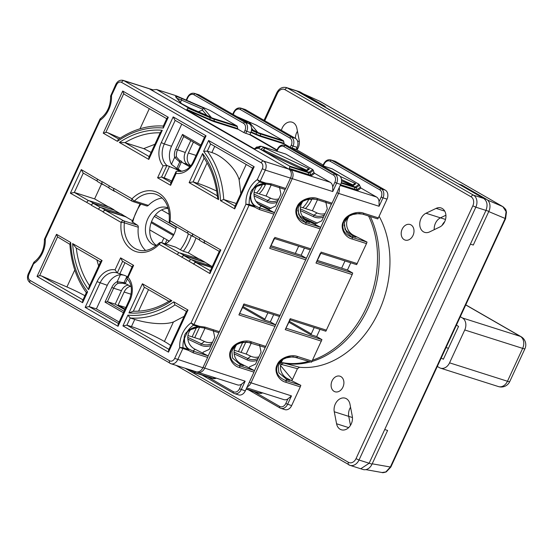 <?xml version="1.0" encoding="UTF-8"?>
<svg xmlns="http://www.w3.org/2000/svg" width="553" height="553" viewBox="0 0 553 553"><rect width="100%" height="100%" fill="white"/><g stroke="black" fill="none" stroke-linecap="round" stroke-linejoin="round"><path stroke-width="0.83" d="M127.467 276.735A7.472 0.795 24.8 0 0 125.448 275.76L117.277 272.912L122.614 261.355M180.319 171.637A7.472 0.795 24.8 0 0 179.027 170.836A7.472 0.795 24.8 0 0 174.907 168.727L166.916 165.478L161.566 177.057L157.591 177.81L163.128 165.824L166.916 165.478A17.737 13.472 -72.4 0 1 164.296 143.946L171.534 146.248A17.737 13.472 -72.4 0 0 171.43 164.324L174.637 157.384A1.403 0.539 -11.7 0 1 176.573 157.128L179.697 160.557L181.149 161.02A1.403 1.065 107.6 0 1 181.177 162.506L179.732 162.05L174.637 157.384A10.735 8.15 107.6 0 1 175.681 149.172L182.497 134.42L183.589 136.446L200.386 146.116M156.499 245.435A19.839 15.062 107.6 0 1 152.116 220.26A19.839 15.062 107.6 0 1 168.271 208.405M168.153 208.011A19.839 15.062 -72.4 0 0 166.965 207.562A19.839 15.062 -72.4 0 0 147.775 218.877A19.839 15.062 -72.4 0 0 154.944 245.373A19.839 15.062 -72.4 0 0 156.174 245.691M165.527 243.914A19.839 15.062 -72.4 0 0 174.14 234.057A19.839 15.062 -72.4 0 0 176.296 226.647M257.428 185.628A12.837 12.747 -127.3 0 0 261.41 206.027L274.371 212.615L259.122 207.769L254.705 205.564C251.691 203.138 250.378 199.557 250.779 194.815L253.599 188.711L255.631 186.783L264.714 183.907A1.403 0.774 -89.1 0 0 264.783 183.914A1.403 0.774 -89.1 0 0 265.212 183.693C260.885 183.396 256.931 185.013 253.35 188.545C251.29 190.225 250.315 192.34 250.419 194.891C250.06 199.868 251.525 203.642 254.802 206.214L249.209 204.437L245.919 204.216L254.636 207.071A1.403 1.071 -52.4 0 0 254.705 205.564A1.403 0.857 130.4 0 1 254.802 206.214A1.403 1.065 107.6 0 1 254.636 207.071L259.468 209.573L273.846 214.142L208.17 355.89L195.209 349.296A12.837 12.747 52.7 0 1 191.227 328.897M101.552 183.866L94.611 198.893L74.344 192.451L70.369 193.204L81.277 169.605L102.111 181.868A2.336 1.5 119.9 0 0 102.395 184.356A2.336 1.5 119.9 0 0 102.588 184.439L103.522 184.737M102.685 184.225A2.336 1.5 -60.1 0 1 102.492 184.142A2.336 1.5 -60.1 0 1 102.208 181.661L102.111 181.868M102.208 181.661L113.897 188.656A2.336 1.5 119.9 0 0 114.181 191.138A2.336 1.5 119.9 0 0 114.374 191.227L115.307 191.525M114.471 191.013A2.336 1.5 -60.1 0 1 114.277 190.93A2.336 1.5 -60.1 0 1 113.994 188.449L113.897 188.656M113.994 188.449L132.015 198.824A2.336 0.85 -135.3 0 0 134.469 200.967A29.178 22.155 -72.4 0 1 155.898 194.241C165.478 197.995 169.93 206.905 169.239 220.972A2.336 0.394 6.1 0 1 170.11 220.758L188.027 231.348A2.336 1.5 119.9 0 0 188.31 233.829A2.336 1.5 119.9 0 0 188.504 233.912M219.43 251.069L210.016 271.447L209.946 273.576L220.847 249.977L188.027 231.348M209.946 273.576L189.105 261.306A2.336 1.5 -60.1 0 1 191.525 259.661L212.338 266.422M103.093 212.048L103.19 211.834A2.336 1.5 -60.1 0 1 105.609 210.188L100.957 207.506L121.225 213.949L125.78 216.838L105.512 210.396A2.336 1.5 119.9 0 0 103.093 212.048L121.107 222.417A2.336 0.394 -173.9 0 1 124.37 222.818A29.178 22.155 107.6 0 0 138.215 249.859C142.363 251.435 150.409 251.394 158.994 243.175A2.336 0.85 44.7 0 0 159.209 244.357L177.319 254.525A2.336 1.5 -60.1 0 1 179.739 252.873L184.391 255.555A2.336 1.5 119.9 0 0 181.972 257.2L189.105 261.306M91.307 205.26L91.404 205.045A2.336 1.5 -60.1 0 1 93.823 203.4L113.994 210.057L93.727 203.608A2.336 1.5 119.9 0 0 91.307 205.26L103.19 211.834M70.369 193.204L91.404 205.045M181.978 171.416L180.264 170.428A17.737 13.472 107.6 0 1 178.218 168.907L181.177 162.506M189.665 166.778L183.264 163.087A9.339 7.092 107.6 0 1 181.149 161.02M190.329 166.031L187.605 164.469A9.339 7.092 107.6 0 1 185.296 152.469L190.785 140.586M181.75 124.148L171.534 146.248M288.763 169.114L149.192 88.736A7.002 5.316 -72.4 0 0 148.391 88.383L123.201 80.379A7.002 5.316 107.6 0 1 124.003 80.731L263.574 161.103L288.763 169.114A7.002 5.316 107.6 0 1 290.498 178.114L285.721 188.435L271.35 183.866A1.403 1.065 107.6 0 1 269.995 184.667L269.995 184.667A1.403 1.065 107.6 0 1 269.829 184.591M171.665 181.08A7.472 0.795 24.8 0 0 164.172 177.879L161.566 177.057L171.008 182.49M162.236 198.015A29.178 22.155 -72.4 0 0 148.363 205.384A2.336 1.77 107.6 0 1 146.649 205.923L132.755 201.506A2.336 1.77 107.6 0 1 132.485 201.389A2.336 1.5 119.9 0 1 132.291 201.306L114.277 190.93M145.57 250.433A29.178 22.155 107.6 0 1 138.271 227.235A2.336 1.77 -72.4 0 0 137.427 225.189L132.547 222.002M175.529 247.129L161.628 242.712A2.336 1.77 107.6 0 0 161.365 242.594L175.26 247.011A2.336 1.77 107.6 0 1 175.529 247.129L183.306 251.235A39.685 30.132 -72.4 0 0 191.276 235.537M176.082 171.527L170.69 183.181L170.621 185.31L176.158 173.331L176.082 171.527L176.974 171.236M163.128 165.824A20.074 15.242 107.6 0 1 161.296 142.598L173.179 116.89L206.055 135.824C204.624 136.584 204.264 137.144 204.976 137.497M173.179 116.89L174.997 120.257L204.486 137.241M108.409 206.836L94.611 198.893M114.091 209.843L109.439 207.161L89.171 200.718A2.336 1.5 119.9 0 0 86.752 202.37M120.195 213.624L113.994 210.057M132.305 220.599L125.78 216.838M178.218 168.907L176.773 168.444L171.43 164.324M151.121 152.448A25.673 2.73 24.8 0 0 143.739 148.612L154.902 144.264M119.351 142.446A93.367 70.895 107.6 0 1 162.278 130.28L160.55 132.049L148.888 157.287L148.812 159.416L119.351 142.446L124.978 142.646L143.739 148.612M163.695 126.077C148.128 125.006 132.996 129.437 118.287 139.363L117.423 141.34L103.245 133.169L122.718 91.031L123.754 93.616L124.778 94.542L166.716 118.695M103.245 133.169L105.837 132.388L107.607 132.644L118.743 139.059M120.195 138.098L107.607 132.644M109.722 188.545A2.336 1.5 -60.1 0 1 109.529 188.462A2.336 1.5 -60.1 0 1 109.245 185.981M97.936 181.757A2.336 1.5 -60.1 0 1 97.743 181.674A2.336 1.5 -60.1 0 1 97.459 179.193M44.904 239.663L45.07 238.806M100.694 118.916L100.148 120.264L100.169 119.559M33.878 262.205C40.991 256.751 44.496 249.126 44.406 239.331L100.079 118.936C107.192 113.483 110.697 105.858 110.607 96.063L115.86 84.284L116.531 84.803L111.105 96.395M111.271 95.538L111.499 95.697A23.344 17.724 107.6 0 1 100.148 120.264L45.298 238.965A23.344 17.724 -72.4 0 1 33.947 263.539L34.5 262.184M166.868 118.363L163.163 126.381L163.308 128.054A95.704 72.664 -72.4 0 0 117.423 141.34M122.718 91.031L168.285 117.277C166.854 118.038 166.494 118.598 167.206 118.95M81.277 169.605L83.095 172.971L97.293 181.149M198.976 258.991L188.227 252.797A39.685 30.132 -72.4 0 0 195.935 237.949M184.391 255.555L204.658 261.998L200.006 259.316L179.739 252.873M204.658 261.998L210.762 265.779M217.322 195.824L193.108 181.882L197.642 183.32A25.673 2.73 -155.2 0 1 216.679 191.055M240.859 193.585L239.138 179.773C235.647 167.531 221.241 155.303 211.854 152.566L207.32 151.121L203.628 151.273A95.704 72.664 107.6 0 1 220.529 200.711L234.707 208.875L234.776 206.746L252.762 167.829L234.825 206.663M236.276 203.504L223.737 199.515L220.529 200.711M188.227 252.797L183.306 251.235M188.31 233.829L192.962 236.504A2.336 1.5 -60.1 0 0 193.156 236.594L194.089 236.891M192.776 233.815A2.336 1.5 119.9 0 0 193.059 236.297A2.336 1.5 119.9 0 0 193.253 236.38M192.962 236.504A2.336 1.5 -60.1 0 1 192.679 234.023M199.813 238.136A2.336 1.5 119.9 0 0 200.096 240.617L204.748 243.292A2.336 1.5 -60.1 0 0 204.942 243.382L205.875 243.673M204.562 240.603A2.336 1.5 119.9 0 0 204.845 243.085A2.336 1.5 119.9 0 0 205.039 243.168M204.748 243.292A2.336 1.5 -60.1 0 1 204.465 240.811M187.398 331.987L187.149 331.821A21.007 15.947 -72.4 0 1 193.419 325.185A1.403 1.065 -72.4 0 0 193.944 324.542L199.536 326.318A1.403 1.002 89.2 0 1 198.624 327.182A1.403 1.002 89.2 0 1 198.603 327.182A1.403 0.774 -89.1 0 1 198.513 327.176L189.43 330.051L187.398 331.987L184.578 338.083C184.184 342.825 185.49 346.413 188.504 348.832A1.403 0.857 130.4 0 1 188.601 349.489C185.324 346.918 183.866 343.143 184.218 338.159C184.114 335.602 185.096 333.487 187.149 331.821C190.723 328.282 194.677 326.664 199.011 326.961L193.419 325.185L191.075 322.911L193.944 324.542L249.044 205.294A1.403 1.065 107.6 0 0 249.209 204.437A21.007 15.947 107.6 0 1 250.419 194.891L250.779 194.815M116.531 84.803A4.666 3.546 -72.4 0 1 121.577 82.376L261.154 162.755A4.666 3.546 107.6 0 1 262.309 168.748L257.276 179.642L259.62 181.916L265.212 183.693A1.403 1.065 107.6 0 0 265.737 183.05L260.145 181.266L257.276 179.642A23.344 17.724 -72.4 0 0 245.919 204.216L191.075 322.911A23.344 17.724 107.6 0 0 179.718 347.484L183.008 347.706L188.601 349.489A1.403 1.065 -72.4 0 1 188.442 350.339L179.718 347.484L174.686 358.372L202.875 367.738L207.645 357.411L193.267 352.842A1.403 1.065 -72.4 0 0 192.921 351.044L195.209 349.296M204.112 158.068L193.108 181.882L189.133 182.635L218.601 199.598C217.488 197.794 217.225 196.626 217.82 196.108M218.601 199.598A93.367 70.895 -72.4 0 0 202.598 153.499L203.622 157.349C211.17 168.306 215.767 181.398 217.412 196.626M234.707 208.875L254.18 166.736L252.735 167.891M254.18 166.736L208.605 140.497L210.423 143.863L252.61 168.153M220.847 249.977C219.417 250.737 219.057 251.297 219.769 251.65M285.721 188.435L285.099 189.465L269.995 184.667L264.825 183.914A1.403 1.002 -90.8 0 0 264.825 183.914L264.825 183.914A1.403 1.002 -90.8 0 0 265.737 183.05L271.35 183.866M273.846 214.142L285.072 189.458M261.41 206.027L259.122 207.769A1.403 1.065 107.6 0 1 259.468 209.573M253.599 188.711L253.35 188.545A21.007 15.947 107.6 0 1 259.62 181.916A1.403 1.065 107.6 0 0 260.145 181.266L265.309 170.103L290.498 178.114M131.144 286.724L127.19 284.449A9.339 7.092 -72.4 0 0 126.125 283.979A9.339 7.092 -72.4 0 0 124.453 283.724A1.403 1.065 -72.4 0 0 125.552 282.88L117.208 281.671A1.403 0.747 65.3 0 0 118.301 283.233L123.001 283.26L124.453 283.724M119.116 321.998L96.381 308.906L107.282 285.307A17.737 13.472 107.6 0 1 120.409 274.737L117.208 281.671A10.735 8.15 -72.4 0 0 111.817 287.387L105.001 302.132L107.386 301.682L115.204 304.164L124.798 309.694M96.381 308.906L89.137 306.604L100.045 283.005A17.737 13.472 107.6 0 1 117.201 272.885A17.737 13.472 107.6 0 1 117.264 272.906L117.201 272.885M127.384 278.926L125.552 282.88M128.358 285.12A9.339 7.092 -72.4 0 0 121.432 290.684L115.204 304.164M132.547 267.044C131.835 266.691 132.195 266.131 133.626 265.371L120.602 257.871L122.42 261.237L132.063 266.788M120.602 257.871L115.065 269.85A20.074 15.242 -72.4 0 0 97.045 281.65L85.169 307.357L89.137 306.604L118.432 323.47M118.045 326.291L118.114 324.162L129.25 300.065L129.92 300.583L118.045 326.291L85.169 307.357M123.983 275.138L120.409 274.737M98.662 265.986L96.844 259.848M84.92 295.724A25.673 2.73 24.8 0 0 66.92 286.966L41.406 275.912L39.636 275.657L57.553 236.884L69.885 244.322M105.609 210.188L125.877 216.631M100.957 207.506A2.336 1.5 119.9 0 0 98.538 209.158M115.065 269.85L117.277 272.912M33.878 262.212L28.244 273.908L28.915 274.426L33.968 262.834M101.005 262.219C100.293 261.866 100.653 261.306 102.084 260.546L72.616 243.576L76.072 247.889L100.522 261.963M72.616 243.576A93.367 70.895 -72.4 0 0 88.625 289.682L89.005 286.876L100.667 261.638M86.413 292.758C76.646 279.306 71.13 263.048 69.865 243.963L70.694 242.47L56.517 234.306L57.553 236.884M56.517 234.306L37.044 276.445L39.636 275.657M86.793 292.979C86.088 292.62 86.351 292.261 87.595 291.908A95.704 72.664 107.6 0 1 70.694 242.47M37.044 276.445L82.611 302.685L82.687 300.555L86.392 292.537M204.562 262.205L184.294 255.763L191.006 259.627M186.409 311.429L174.859 304.772L173.794 301.841L187.979 310.005L168.506 352.143L122.932 325.904L126.907 325.15L131.441 326.588A25.673 2.73 -155.2 0 1 164.421 341.478A25.673 2.73 -155.2 0 1 170.642 345.556M184.142 316.33L173.428 321.984C162.561 325.71 143.98 322.496 134.752 319.427L130.218 317.982L127.916 315.127A95.704 72.664 -72.4 0 0 173.794 301.841M193.267 352.842L188.442 350.339A1.403 1.071 127.6 0 0 188.504 348.832L192.921 351.044L208.17 355.89L207.645 357.411M211.813 267.555L196.08 262.551L210.334 270.763M181.875 257.415A2.336 1.5 -60.1 0 1 184.294 255.763M191.525 259.661L196.177 262.343L211.917 267.341M196.177 262.343A2.336 1.5 119.9 0 0 193.757 263.988M193.661 264.196A2.336 1.5 -60.1 0 1 196.08 262.551M184.578 338.083L184.218 338.159A21.007 15.947 -72.4 0 0 183.008 347.706A1.403 1.065 -72.4 0 1 182.849 348.563L177.686 359.726A7.002 5.316 107.6 0 1 170.912 363.722L196.101 371.727A7.002 5.316 -72.4 0 0 202.875 367.738M133.626 265.371L128.089 277.35C126.81 277.786 126.513 278.207 127.197 278.622M132.208 266.463L126.9 278.47C131.946 283.71 132.734 290.906 129.25 300.065M142.404 283.765L171.872 300.735A93.367 70.895 107.6 0 1 128.946 312.901L142.404 283.765L144.222 287.131L168.824 301.295M171.872 300.735C169.882 300.825 168.969 301.067 169.142 301.454M128.946 312.901L133.328 311.249M187.979 310.005L186.561 311.097L168.575 350.021L186.534 311.159M168.506 352.143L168.624 349.931M203.635 327.867A1.403 1.065 -72.4 0 0 203.794 327.936L203.794 327.936A1.403 1.065 -72.4 0 0 205.149 327.134L219.527 331.71M205.149 327.134L199.536 326.318A1.403 1.065 -72.4 0 1 199.011 326.961A1.403 0.774 -89.1 0 1 198.589 327.182A1.403 1.403 0 0 0 198.624 327.182L203.794 327.936L218.898 332.74M301.392 201.949L304.433 200.131L313.033 198.721L316.323 199.391A1.403 1.065 -72.4 0 1 316.164 199.322L308.726 198.845L301.426 201.921L297.403 206.843C295.026 214.087 297.708 219.306 305.456 222.5A1.403 1.065 107.6 0 1 305.802 224.297C298.274 222.569 293.47 212.933 297.065 206.781C299.346 200.214 310.682 195.714 317.678 198.596L332.049 203.165L340.71 184.412A7.002 5.316 -72.4 0 0 338.982 175.412L289.357 146.835A7.002 5.316 -72.4 0 0 288.555 146.483L284.505 145.19A7.002 5.316 107.6 0 1 285.3 145.543L334.931 174.126L338.982 175.412M332.049 203.165L331.42 204.195L316.323 199.391A1.403 1.065 -72.4 0 0 317.678 198.596M237.368 343.821A12.837 12.747 -127.3 0 0 241.516 364.047L240.514 364.807L232.536 358.047L231.887 351.176L235.951 344.671L231.887 351.176L232.536 358.047L240.514 364.807L243.431 365.74L240.514 364.807L239.255 365.768C231.507 362.574 228.824 357.356 231.202 350.111L235.225 345.19L242.525 342.113L249.963 342.59A1.403 1.065 -72.4 0 0 250.122 342.666L250.122 342.666A1.403 1.065 -72.4 0 0 251.477 341.865C244.481 338.982 233.145 343.482 230.864 350.056C227.269 356.201 232.073 365.837 239.601 367.572L253.972 372.141L245.304 390.888A7.002 5.316 107.6 0 1 238.53 394.883L234.479 393.598A7.002 5.316 -72.4 0 0 241.253 389.602L245.145 381.176L241.599 384.155L239.456 388.787A5.599 4.251 107.6 0 1 233.394 391.704L207.679 376.897M265.191 347.457L254.491 370.614L239.255 365.768A1.403 1.065 107.6 0 1 239.601 367.572M298.661 246.216L295.323 253.44L301.109 255.279L304.447 248.055L301.109 255.279L306.383 258.313L279.535 316.489L243.79 305.132M309.632 222.465L306.715 221.539L309.632 222.465M259.074 193.826A24.74 18.788 -72.4 0 0 265.316 184.944L265.786 183.928M199.585 327.196L194.739 337.689M242.67 307.565L263.975 319.834A0.933 0.601 119.9 0 0 264.942 319.178L267.894 312.791M149.759 229.91L169.204 241.115M173.4 235.523L151.135 222.7M271.219 245.774L295.323 253.44M176.248 227.013L155.393 215.006M303.569 200.552A12.837 12.747 52.7 0 0 307.717 220.778L320.692 227.345L320.173 228.866L305.802 224.297M263.975 319.834L270.348 321.86L273.687 314.636L270.348 321.86L275.622 324.894L265.219 347.464L246.832 341.989L238.232 343.399L235.191 345.217M253.972 372.141L254.491 370.614L241.516 364.047M279.465 187.149L280.959 194.11L275.387 206.158L269.442 208.84L269.076 209.628M202.875 352.897L203.241 352.109L209.193 349.427L214.758 337.385L213.264 330.418M130.453 286.33A9.802 7.445 -72.4 0 0 124.135 292.025L118.1 305.09L125.075 309.106M125.801 307.537L118.1 305.09M188.532 369.321L194.78 372.522L194.207 372.591M214.923 378.667A7.41 0.788 -155.2 0 1 214.882 378.694A7.41 0.788 -155.2 0 1 213.154 378.356L194.78 372.522L195.43 371.512M196.999 371.906L197.041 371.927A7.002 5.316 -72.4 0 0 197.843 372.28A7.002 5.316 -72.4 0 0 204.617 368.291L292.233 178.667L290.581 177.921M163.875 238.046L161.718 242.705M166.978 239.829L165.147 243.797M168.859 241.44L168.105 240.479M274.558 238.55L310.295 249.915L320.173 228.866M197.843 372.28L237.507 384.895A7.002 5.316 -72.4 0 0 241.599 384.155M212.552 342.155A11.668 11.585 52.7 0 1 204.472 341.478L199.861 339.314L187.958 335.533M199.861 339.314L204.949 328.302M192.133 336.86L196.564 327.272M280.157 315.459L243.97 303.956L243.32 304.959M243.97 303.956L238.903 314.913L243.935 304.827M285.507 153.976A1.403 1.065 107.6 0 1 285.839 154.08L262.44 146.642A6.422 0.684 24.8 0 0 260.905 146.372L258.507 148.204L254.352 148.847L187.08 110.109L209.794 119.946A9.919 1.051 24.8 0 0 214.82 121.888L238.219 129.326L243.942 132.623L249.79 134.725L276.853 150.305M190.744 165.527A9.802 7.445 107.6 0 1 188.386 152.967L193.412 142.1M187.757 107.462L156.658 89.551L174.769 95.31A6.422 0.684 -155.2 0 1 178.031 96.568L210.029 110.427L236.871 125.884L213.472 118.446A6.422 0.684 -155.2 0 1 210.216 117.188L187.757 107.462L187.951 108.105L186.886 109.459L187.08 110.109M152.289 89.98L156.485 89.475L174.61 95.24A1.403 1.065 -72.4 0 0 174.444 95.206M149.227 88.763A7.002 5.316 -72.4 0 1 150.126 88.936A7.002 5.316 -72.4 0 1 150.928 89.289L152.082 89.932M289.91 170.068L290.498 169.667L330.169 182.276L314.616 173.317L311.45 175.73A9.919 1.051 -155.2 0 1 309.079 175.315L290.498 169.667A7.002 5.316 107.6 0 1 292.233 178.667L332.768 191.552L332.719 186.949L334.862 182.31A5.599 4.251 -72.4 0 0 333.473 175.107L283.848 146.531A5.599 4.251 -72.4 0 0 277.793 149.448L276.963 151.239M289.516 169.094L289.281 168.43L308.588 174.568A8.924 0.947 24.8 0 0 310.724 174.935L313.959 172.474L314.616 173.317M289.848 166.778L289.613 166.114L307.731 171.872A6.422 0.684 24.8 0 0 309.265 172.142L312.68 169.536L313.33 170.379L309.991 172.93A7.41 0.788 -155.2 0 1 308.215 172.619L289.848 166.778L289.281 168.43M258.507 148.204L289.613 166.114M206.857 115.404L202.433 110.151L198.389 111.741M202.433 110.151L203.186 107.78L211.128 117.264M189.748 101.634L191.276 102.291M190.591 101.897A7.002 5.316 -72.4 0 0 189.797 101.545L188.891 101.261M238.219 129.326A1.403 1.065 107.6 0 1 237.728 128.573L237.355 126.63A1.403 1.065 -72.4 0 0 236.871 125.884M249.037 123.616L244.979 122.324L195.354 93.747A7.002 5.316 -72.4 0 0 194.559 93.395L198.61 94.687A7.002 5.316 107.6 0 1 199.412 95.04L249.037 123.616A7.002 5.316 107.6 0 1 250.765 132.616L249.79 134.725M302.152 201.403L298.088 207.9L298.738 214.778L306.715 221.539L298.738 214.778L298.088 207.9L302.152 201.403M262.765 184.004L262.71 184.114A24.74 18.788 107.6 0 1 256.474 192.997M263.339 150.879L264.14 149.248L262.599 150.423M263.753 150.091L306.604 170.206M306.106 170.587L308.021 169.128A1.403 1.389 52.7 0 1 309.452 168.976L263.463 147.395A1.403 1.389 52.7 0 1 264.14 149.248M312.68 169.536L285.839 154.08M313.33 170.379L313.959 172.474M330.169 182.276A7.002 5.316 107.6 0 1 332.719 186.949M254.152 192.264L266.055 196.045L270.673 198.209A11.668 11.585 -127.3 0 0 278.753 198.88M271.15 185.034L266.055 196.045M305.864 259.841L269.67 248.332L274.696 238.246M269.67 248.332L274.088 238.384M161.6 209.926L169.336 214.384M175.902 228.838L154.328 216.41M151.494 221.718L173.877 234.603M281.228 362.602A2.336 1.77 107.6 0 1 281.989 362.547A93.367 70.895 -72.4 0 0 308.816 361.323M312.645 360.141A93.367 70.895 -72.4 0 0 368.588 216.009M296.975 149.946A10.272 7.797 -72.4 0 0 299.173 140.213L296.864 128.213A10.272 7.797 -72.4 0 0 292.122 122.199A10.272 7.797 -72.4 0 0 281.387 130.294M423.508 231.845A10.272 7.797 -72.4 0 0 424.683 232.364A10.272 7.797 -72.4 0 0 429.591 231.907L439.683 227.055A10.272 7.797 -72.4 0 0 445.918 216.976A10.272 7.797 -72.4 0 0 441.004 207.935A10.272 7.797 -72.4 0 0 436.096 208.384L425.997 213.244A10.272 7.797 -72.4 0 0 419.851 222.493A10.272 7.797 -72.4 0 0 423.508 231.845M340.15 429.259A10.272 7.797 -72.4 0 0 341.319 429.771A10.272 7.797 -72.4 0 0 349.62 426.563A10.272 7.797 -72.4 0 0 352.282 416.209L349.973 404.208A10.272 7.797 -72.4 0 0 345.231 398.195A10.272 7.797 -72.4 0 0 336.936 401.409A10.272 7.797 -72.4 0 0 334.268 411.764L336.577 423.764A10.272 7.797 -72.4 0 0 340.15 429.259M340.911 376.614A8.171 6.201 -72.4 0 0 339.977 376.199A8.171 6.201 -72.4 0 0 331.814 381.473A8.171 6.201 -72.4 0 0 334.095 391.358A8.171 6.201 -72.4 0 0 335.028 391.773A8.171 6.201 -72.4 0 0 343.192 386.499A8.171 6.201 -72.4 0 0 340.911 376.614M411.003 224.912A8.171 6.201 -72.4 0 0 410.07 224.504A8.171 6.201 -72.4 0 0 401.907 229.778A8.171 6.201 -72.4 0 0 404.188 239.663A8.171 6.201 -72.4 0 0 405.121 240.071A8.171 6.201 -72.4 0 0 413.285 234.797A8.171 6.201 -72.4 0 0 411.003 224.912M285.002 89.669A2.336 1.5 -60.1 0 1 287.429 88.024A9.339 7.092 107.6 0 0 286.364 87.554L299.387 91.694A9.339 7.092 107.6 0 1 300.459 92.164L287.429 88.024L473.527 195.188L486.55 199.329A9.339 7.092 107.6 0 1 488.859 211.329L473.285 245.041L470.389 244.122L384.722 429.529L387.612 430.448L372.038 464.161A9.339 7.092 107.6 0 1 363.003 469.483L349.98 465.343A9.339 7.092 107.6 0 1 348.908 464.873A2.336 1.5 -60.1 0 1 348.722 464.79A2.336 1.5 -60.1 0 1 348.438 462.308A7.002 5.316 -72.4 0 0 356.008 458.665L472.836 205.834A7.002 5.316 -72.4 0 0 471.101 196.833L285.002 89.669A7.002 5.316 -72.4 0 0 277.433 93.312L264.763 120.727M300.459 92.164L325.268 106.453L322.371 105.533L458.845 184.121L461.741 185.041L486.55 199.329M310.551 361.876A93.367 70.895 107.6 0 1 283.876 363.127L299.581 367.254A93.367 70.895 -72.4 0 0 375.992 317.304A93.367 70.895 -72.4 0 0 379.123 216.271M299.581 367.254L297.452 368.678L281.187 364.379L280.475 365.823M280.509 365.505L292.385 379.655L297.452 368.678M292.385 379.655L291.818 380.644M370.323 216.562A93.367 70.895 107.6 0 1 312.037 361.448M445.511 219.444L440.471 217.847L445.912 215.228L440.471 217.847A10.272 7.797 -72.4 0 0 434.243 229.668A10.272 7.797 -72.4 0 1 440.471 217.847L425.997 213.244M297.445 131.22A10.272 7.797 -72.4 0 0 295.433 138.388A10.272 7.797 -72.4 0 1 297.445 131.22M297.009 147.513L297.362 149.358L297.009 147.513M352.461 417.543L348.743 416.368A10.272 7.797 -72.4 0 1 350.554 407.215A10.272 7.797 -72.4 0 0 348.743 416.368L350.478 425.361L348.743 416.368L334.268 411.764M283.793 362.865L281.187 364.379L280.751 364.171M385.821 471.944A2.336 1.237 64.3 0 0 386.284 471.896C383.823 472.656 382.406 472.863 382.047 472.525L385.821 471.944L390.342 467.036L505.131 218.601L506.106 211.626L502.829 206.628A2.336 1.5 -60.1 0 1 502.919 206.677A2.336 1.5 -60.1 0 1 503.036 206.76M386.284 471.896L390.812 467.091L372.204 463.808M359.934 468.509L360.819 468.744L369.134 463.262L485.976 210.389C487.933 205.087 487.158 201.098 483.675 198.416L296.284 90.706M442.117 225.347A10.272 7.797 107.6 0 1 444.702 221.67M487.594 200.096L502.829 206.628L319.966 101.33L303.251 93.775M506.106 211.626A2.336 0.885 -10.9 0 1 506.479 211.993L505.601 218.656L488.748 211.578M303.493 93.913L319.966 101.33A2.336 1.5 -60.1 0 1 320.063 101.379A2.336 1.5 -60.1 0 1 320.146 101.434M448.428 348.293L446.05 347.54M437.312 366.452L439.462 367.69A9.339 7.092 -72.4 0 0 440.534 368.16A9.339 7.092 -72.4 0 0 449.561 362.837L464.748 329.968A9.339 7.092 -72.4 0 0 462.439 317.968L460.29 316.731M441.204 358.026L443.361 359.263L458.548 326.394L456.391 325.157M347.713 216.672L350.754 214.854L359.36 213.444L362.644 214.122A1.403 1.065 -72.4 0 1 362.485 214.052L355.047 213.569L347.713 216.672L343.724 221.566C341.346 228.811 344.035 234.037 351.777 237.223A1.403 1.065 107.6 0 1 352.123 239.027C344.602 237.292 339.798 227.656 343.392 221.511C345.673 214.944 357.01 210.437 363.998 213.32L378.376 217.889L387.038 199.135A7.002 5.316 -72.4 0 0 385.31 190.135L335.678 161.559A7.002 5.316 -72.4 0 0 334.883 161.206L330.825 159.921A7.002 5.316 107.6 0 1 331.627 160.273L381.252 188.85L385.31 190.135M378.376 217.889L377.747 218.919L362.644 214.122A1.403 1.065 -72.4 0 0 363.998 213.32M283.696 358.551A12.837 12.747 -127.3 0 0 287.837 378.77L286.834 379.538L278.864 372.777L278.214 365.899L282.279 359.402L278.214 365.899L278.864 372.777L286.834 379.538L289.758 380.464L286.834 379.538L285.576 380.499C277.834 377.305 275.145 372.086 277.523 364.835L281.512 359.948L288.846 356.837L296.284 357.321A1.403 1.065 -72.4 0 0 296.449 357.39L296.449 357.39A1.403 1.065 -72.4 0 0 297.804 356.595C290.809 353.713 279.472 358.213 277.191 364.78C273.597 370.932 278.401 380.561 285.922 382.296L300.293 386.865L291.631 405.619A7.002 5.316 107.6 0 1 284.857 409.614L280.806 408.321A7.002 5.316 -72.4 0 0 287.581 404.326L291.472 395.9L287.919 398.879L285.777 403.517A5.599 4.251 107.6 0 1 279.721 406.427L254.007 391.621M287.837 378.77L300.818 385.344L285.576 380.499A1.403 1.065 107.6 0 1 285.922 382.296M344.982 260.94L341.643 268.164L347.436 270.009L350.775 262.779M355.952 237.196L353.035 236.262L355.952 237.196M305.401 208.55A24.74 18.788 -72.4 0 0 311.643 199.668L312.113 198.651M245.912 341.927L241.06 352.413M288.991 322.288L310.302 334.558A0.933 0.601 119.9 0 0 311.27 333.901L314.222 327.521M317.54 260.504L341.643 268.164M349.897 215.276A12.837 12.747 52.7 0 0 354.038 235.502L367.019 242.069L366.494 243.596L352.123 239.027M290.118 319.855L325.855 331.219L352.185 274.565L352.71 273.044L347.436 270.009M320.007 329.36L316.669 336.583L321.943 339.618L311.546 362.187L293.159 356.72L284.56 358.13L281.512 359.948M325.786 201.873L327.279 208.84L321.715 220.882L315.763 223.564L315.39 224.38M249.189 367.648L249.562 366.839L255.514 364.157L261.078 352.109L259.585 345.141M331.392 204.181L320.692 227.345L305.456 222.5L307.717 220.778M310.268 249.908L306.383 258.313L270.666 246.963M279.507 316.482L275.622 324.894L239.905 313.537M320.878 253.281L356.623 264.638L366.494 243.596M247.177 386.844A7.002 5.316 -72.4 0 0 250.938 383.015L338.554 193.391L336.908 192.644M246.721 387.826L283.827 399.619A7.002 5.316 -72.4 0 0 287.919 398.879M258.873 356.879A11.668 11.585 52.7 0 1 250.792 356.208L246.182 354.044L234.265 350.256M246.182 354.044L251.269 343.033M238.454 351.59L242.857 342.072M310.302 334.558L316.669 336.583M300.818 385.344L300.293 386.865M326.484 330.189L290.29 318.687L289.648 319.689M290.29 318.687L285.23 329.636L290.256 319.551M250.862 132.395L256.115 134.669A9.919 1.051 24.8 0 0 261.14 136.612L284.539 144.05L290.263 147.347L296.118 149.448L323.173 165.029M277.012 149.946L249.956 134.365M249.265 123.761L249.507 122.51L257.456 131.994M253.184 130.135L251.587 128.234M236.878 116.614L256.087 125.033M256.35 125.151L283.191 140.607L259.792 133.169A6.422 0.684 -155.2 0 1 256.537 131.911L251.56 129.755M284.539 144.05A1.403 1.065 107.6 0 1 284.055 143.303L283.682 141.354A1.403 1.065 -72.4 0 0 283.191 140.607M295.357 138.34L291.307 137.054L241.682 108.478A7.002 5.316 -72.4 0 0 240.88 108.125L244.931 109.411A7.002 5.316 107.6 0 1 245.732 109.764L295.357 138.34A7.002 5.316 107.6 0 1 297.092 147.34L296.118 149.448M348.48 216.126L344.415 222.631L345.065 229.502L353.035 236.262L345.065 229.502L344.415 222.631L348.48 216.126M309.058 198.797L309.037 198.845A24.74 18.788 107.6 0 1 302.795 207.728M341.484 179.559L352.932 184.93M352.427 185.317L354.342 183.852A1.403 1.389 52.7 0 1 355.779 183.707L340.116 176.352M340.226 185.469L376.489 196.999L360.936 188.048L357.777 190.453A9.919 1.051 -155.2 0 1 355.399 190.045L340.323 185.248M331.828 168.7A1.403 1.065 107.6 0 1 332.159 168.81L321.784 165.506M341.339 182.559L354.051 186.596A6.422 0.684 24.8 0 0 355.593 186.866L359.001 184.267L332.159 168.81M359.001 184.267L360.936 188.048M376.489 196.999A7.002 5.316 107.6 0 1 379.047 201.672L381.183 197.041A5.599 4.251 -72.4 0 0 379.8 189.838L330.176 161.262A5.599 4.251 -72.4 0 0 324.113 164.172L323.291 165.969M300.466 206.981L312.383 210.769L316.993 212.94A11.668 11.585 -127.3 0 0 325.074 213.61M317.47 199.757L312.383 210.769M339.176 187.744A7.002 5.316 107.6 0 1 338.554 193.391L379.088 206.276L379.047 201.672M352.185 274.565L315.991 263.062L321.023 252.97M315.991 263.062L320.408 253.108M119.883 273.735L124.978 262.71M148.363 205.384L134.469 200.967A2.336 1.77 107.6 0 1 132.755 201.506A2.336 2.336 0 0 1 132.291 201.306A2.336 1.5 119.9 0 1 132.015 198.824A31.514 23.924 107.6 0 1 158.752 193.149A31.514 23.924 107.6 0 1 170.11 220.758A2.336 1.5 119.9 0 0 170.393 223.246A2.336 1.5 119.9 0 0 170.587 223.329M181.972 257.2L177.319 254.525M137.427 225.189L123.526 220.771A2.336 1.5 -60.1 0 0 121.107 222.417A31.514 23.924 -72.4 0 0 132.464 250.032A31.514 23.924 -72.4 0 0 159.209 244.357A2.336 1.5 -60.1 0 1 161.628 242.712L179.22 252.839M176.158 173.331A20.074 15.242 -72.4 0 0 194.172 161.524L206.055 135.824M170.621 185.31L157.591 177.81M162.278 130.28L148.812 159.416M168.285 117.277L163.308 128.054M174.686 358.372A4.666 3.546 -72.4 0 1 169.64 360.805L30.069 280.426A4.666 3.546 107.6 0 1 28.915 274.426M202.598 153.499L189.133 182.635M208.605 140.497L203.628 151.273M128.089 277.35A20.074 15.242 107.6 0 1 129.92 300.583M88.625 289.682L102.084 260.546M82.611 302.685L87.595 291.908M122.932 325.904L127.916 315.127M180.264 170.428L174.907 168.727M183.264 163.087L187.605 164.469M200.393 146.103L183.714 136.501M182.497 134.42L200.891 145.017M149.192 88.736L124.003 80.731A2.336 1.5 -60.1 0 0 121.577 82.376M169.522 166.301L164.172 177.879M140.904 204.098A37.348 28.355 -72.4 0 0 132.713 222.472M188.345 233.85A37.348 28.355 107.6 0 1 180.243 249.845M261.154 162.755A2.336 1.5 -60.1 0 1 263.574 161.103A7.002 5.316 -72.4 0 1 265.309 170.103L262.309 168.748M183.707 136.508L177.478 149.981A9.339 7.092 -72.4 0 0 176.573 157.128M175.681 149.172L185.296 152.469M160.183 132.831A91.031 69.118 -72.4 0 0 124.978 142.646L149.206 156.596M123.754 93.616L105.837 132.388M140.006 128.787L149.303 108.665M175.19 120.374L164.296 143.946L161.296 142.598M179.697 160.557A1.403 1.065 -72.4 0 1 179.732 162.05L176.773 168.444M83.289 173.082L74.344 192.451L88.653 200.684M194.172 161.524L193.502 161.006C190.26 168.665 184.723 172.066 176.912 171.216A17.737 13.472 107.6 0 1 176.842 171.188M197.642 183.32L207.085 162.872M239.138 179.773L246.209 164.469M211.854 152.566L214.73 146.338M235.094 206.062L223.737 199.515A98.033 74.434 -72.4 0 0 207.32 151.121L210.624 143.974M124.066 311.284L107.386 301.682L113.621 288.196L121.432 290.684M105.001 302.132L123.402 312.728M105.512 210.396L123.526 220.771A2.336 1.77 -72.4 0 1 124.37 222.818L138.271 227.235M30.069 280.426A2.336 1.5 119.9 0 0 30.353 282.908A2.336 1.5 119.9 0 0 30.539 282.998M169.64 360.805A2.336 1.5 119.9 0 0 169.923 363.286A2.336 1.5 119.9 0 0 170.117 363.369A7.002 5.316 107.6 0 0 170.912 363.722L30.353 282.908C27.47 280.786 26.765 277.786 28.244 273.908M100.439 207.472L93.727 203.608M107.282 285.307L97.045 281.65M111.817 287.387L113.621 288.196A9.339 7.092 107.6 0 1 118.301 283.233M74.773 269.961L66.92 286.966M83.005 299.871L41.406 275.912M89.545 285.707A91.031 69.118 107.6 0 1 76.3 248.021M123.001 283.26A1.403 1.065 107.6 0 0 124.107 282.424L126.872 276.438M93.823 203.4L89.171 200.718M148.529 289.613L138.568 311.159M144.423 287.249L133.349 311.215M173.428 321.984L164.421 341.478M134.752 319.427L131.441 326.588M175.038 304.876A98.033 74.434 107.6 0 1 130.218 317.982L126.907 325.15L168.893 349.33M264.942 319.178L243.113 306.604M131.089 294.237L124.135 292.025M245.304 390.888L239.456 388.787M265.848 346.434L251.477 341.865M238.903 314.913L275.097 326.415M274.73 237.375L310.924 248.885M340.71 184.412L336.659 183.126L332.768 191.552M245.145 381.176L202.965 367.545M202.343 375.197L233.463 393.121M187.875 339.127L200.718 345.155A13.072 12.975 -127.3 0 0 211.004 345.494M204.472 341.478L201.437 343.793L187.785 337.385M211.944 343.475A11.668 11.585 52.7 0 1 201.437 343.793L200.718 345.155M233.677 393.245A7.002 5.316 -72.4 0 0 234.479 393.598L233.566 393.19A1.403 0.899 119.9 0 0 233.677 393.245M212.324 378.349A1.403 1.065 -72.4 0 0 213.154 378.356L214.668 377.63M233.394 391.704A1.403 0.899 119.9 0 0 233.566 393.19L202.287 375.183M254.352 148.847L256.772 147.001A9.919 1.051 -155.2 0 1 257.822 147.043M152.994 89.945L150.568 89.531M180.465 102.34L181.508 100.079L202.82 109.307M186.631 100.28L187.847 97.653A5.599 4.251 107.6 0 1 193.903 94.736L243.527 123.312A5.599 4.251 107.6 0 1 244.917 130.515L243.942 132.623M193.903 94.736A1.403 0.899 -60.1 0 1 195.354 93.747L199.412 95.04M245.739 133.432L246.714 131.324L250.765 132.616M203.186 107.78L181.875 98.552A8.406 0.892 24.8 0 0 175.674 96.865L181.038 103.231A8.406 0.892 24.8 0 0 189.879 108.063L211.191 117.291M196.087 155.414L188.386 152.967M244.917 130.515L246.714 131.324A7.002 5.316 -72.4 0 0 244.979 122.324A1.403 0.899 -60.1 0 0 243.527 123.312M177.23 98.496A7.002 0.747 -155.2 0 1 181.508 100.079L181.875 98.552M211.163 117.271L189.852 108.042L181.522 103.591A1.403 1.355 139.9 0 0 181.038 103.231M181.522 103.591L176.158 97.224A1.403 1.355 139.9 0 0 175.674 96.865M187.951 108.105L210.202 117.741A7.41 0.788 24.8 0 0 213.956 119.192L237.355 126.63M213.472 118.446A1.403 1.065 107.6 0 1 213.956 119.192L214.329 121.135A8.924 0.947 -155.2 0 1 209.808 119.393L186.886 109.459M237.728 128.573L214.329 121.135A1.403 1.065 -72.4 0 0 214.82 121.888M210.216 117.188L209.794 119.946M174.769 95.31A1.403 1.065 -72.4 0 0 174.61 95.24L178.031 96.568M177.969 96.54L209.898 110.358M187.847 97.653L187.439 97.342C189.237 94.031 191.608 92.717 194.559 93.395M262.523 184.031L265.316 184.944M289.357 146.835L285.3 145.543A1.403 0.899 -60.1 0 0 283.848 146.531M309.452 168.976L307.178 170.711A8.406 0.892 -155.2 0 1 298.786 167.759L267.984 153.299A8.406 0.892 -155.2 0 1 261.189 149.123L263.463 147.395M256.101 201.423L271.101 208.467M277.205 202.225A13.072 12.975 52.7 0 1 266.919 201.886L254.076 195.859M257.995 203.698L269.352 209.027L257.981 203.677M270.673 198.209L267.638 200.518A11.668 11.585 -127.3 0 0 278.138 200.207M253.986 194.11L267.638 200.518L266.919 201.886M333.473 175.107A1.403 0.899 -60.1 0 1 334.931 174.126A7.002 5.316 107.6 0 1 336.659 183.126L334.862 182.31M261.922 149.946A1.403 1.389 -127.3 0 0 261.189 149.123M267.998 153.305L261.839 149.932M305.747 170.863L306.355 170.628L298.786 167.759L267.991 153.299M306.258 170.614A1.403 1.389 52.7 0 1 307.178 170.711M257.968 147.001A8.924 0.947 24.8 0 0 257.892 147.022A8.924 0.947 24.8 0 0 257.836 147.05L255.396 148.916M257.463 148.135L259.834 146.324L257.836 147.05A1.403 1.389 -127.3 0 1 256.772 147.001M260.905 146.372A1.403 1.389 52.7 0 0 259.834 146.324A7.41 0.788 -155.2 0 1 259.882 146.303A7.41 0.788 -155.2 0 1 259.979 146.282M307.731 171.872A1.403 1.065 107.6 0 1 308.215 172.619L308.588 174.568A1.403 1.065 107.6 0 0 309.079 175.315M309.265 172.142A1.403 1.389 -127.3 0 1 309.991 172.93L310.724 174.935A1.403 1.389 52.7 0 0 311.45 175.73M262.44 146.642A1.403 1.065 -72.4 0 0 262.087 146.538M277.793 149.448L277.392 149.137L276.486 151.087M281.332 362.333L281.989 362.547M185.041 368.215L348.438 462.308M488.859 211.329L475.836 207.188L359.008 460.02L372.038 464.161M348.66 427.607L336.577 423.764M444.743 211.135L436.096 208.384M471.101 196.833A2.336 1.5 -60.1 0 1 473.527 195.188A9.339 7.092 107.6 0 1 475.836 207.188L472.836 205.834M356.008 458.665L359.008 460.02A9.339 7.092 107.6 0 1 349.98 465.343L176.048 365.353M286.364 87.554C282.279 86.669 279.078 88.418 276.763 92.793L277.433 93.312M506.479 211.993L506.479 211.993C505.58 210.181 507.149 210.292 502.919 206.677L319.496 101.088M299.346 141.547L297.473 140.953M462.439 317.968L520.345 336.376L465.737 304.931M449.561 362.837L507.467 381.245L522.654 348.376L464.748 329.968M498.433 386.568A9.339 9.339 0 0 0 509.742 381.591A9.339 0.995 24.8 0 1 507.467 381.245A9.339 7.092 107.6 0 1 498.433 386.568L440.534 368.16M524.928 348.722A9.339 9.339 0 0 0 521.113 336.715A9.339 5.993 -60.1 0 0 520.345 336.376A9.339 7.092 107.6 0 1 522.654 348.376A9.339 0.995 24.8 0 0 524.928 348.722L509.742 381.591M311.27 333.901L289.433 321.328M291.631 405.619L285.777 403.517M312.175 361.157L297.804 356.595M285.23 329.636L321.424 341.146M321.058 252.106L357.245 263.608M387.038 199.135L382.987 197.85L379.088 206.276M291.472 395.9L249.292 382.268M248.67 389.927L279.79 407.844M234.175 353.844L247.046 359.885A13.072 12.975 -127.3 0 0 257.332 360.224M321.943 339.618L286.233 328.268M250.792 356.208L247.765 358.517L234.092 352.102M258.265 358.199A11.668 11.585 52.7 0 1 247.765 358.517L247.046 359.885M280.005 407.969A7.002 5.316 -72.4 0 0 280.806 408.321L279.887 407.92A1.403 0.899 119.9 0 0 280.005 407.969M261.251 393.397A7.41 0.788 -155.2 0 1 261.203 393.418A7.41 0.788 -155.2 0 1 259.475 393.086L246.237 388.877M258.645 393.079A1.403 1.065 -72.4 0 0 259.475 393.086L260.988 392.36M279.721 406.427A1.403 0.899 119.9 0 0 279.887 407.92L248.608 389.906M233.193 114.492L234.168 112.377A5.599 4.251 107.6 0 1 240.23 109.466L289.855 138.043A5.599 4.251 107.6 0 1 291.237 145.239L290.263 147.347M240.23 109.466A1.403 0.899 -60.1 0 1 241.682 108.478L245.732 109.764M292.067 148.163L293.035 146.054L297.092 147.34M257.491 132.001L251.587 129.443L257.518 132.022M249.507 122.51L239.85 118.328M291.237 145.239L293.035 146.054A7.002 5.316 -72.4 0 0 291.307 137.054A1.403 0.899 -60.1 0 0 289.855 138.043M251.484 130.287L256.523 132.471A7.41 0.788 24.8 0 0 260.283 133.916L283.682 141.354M259.792 133.169A1.403 1.065 107.6 0 1 260.283 133.916L260.657 135.865A8.924 0.947 -155.2 0 1 256.129 134.116L251.055 131.918M284.055 143.303L260.657 135.865A1.403 1.065 -72.4 0 0 261.14 136.612M256.537 131.911L256.115 134.669M234.168 112.377L233.767 112.065C235.557 108.761 237.928 107.448 240.88 108.125M308.968 198.81L311.643 199.668M335.678 161.559L331.627 160.273A1.403 0.899 -60.1 0 0 330.176 161.262M355.779 183.707L353.505 185.435A8.406 0.892 -155.2 0 1 345.107 182.483L341.554 180.817M302.38 216.126L317.429 223.191M323.533 216.949A13.072 12.975 52.7 0 1 313.247 216.61L300.376 210.569M304.24 218.387L315.68 223.751L304.226 218.366M354.038 235.502L351.777 237.223L367.019 242.069M316.993 212.94L313.966 215.248A11.668 11.585 -127.3 0 0 324.466 214.93M300.293 208.834L313.966 215.248L313.247 216.61M316.993 261.687L352.71 273.044M379.8 189.838A1.403 0.899 -60.1 0 1 381.252 188.85A7.002 5.316 107.6 0 1 382.987 197.85L381.183 197.041M352.074 185.587L352.676 185.352L341.554 180.81M352.586 185.345A1.403 1.389 52.7 0 1 353.505 185.435M340.565 184.73L354.915 189.292A8.924 0.947 24.8 0 0 357.051 189.665L360.286 187.197M359.657 185.11L356.312 187.654A7.41 0.788 -155.2 0 1 354.542 187.349L354.915 189.292A1.403 1.065 107.6 0 0 355.399 190.045M354.051 186.596A1.403 1.065 107.6 0 1 354.542 187.349L341.201 183.105M355.593 186.866A1.403 1.389 -127.3 0 1 356.312 187.654L357.051 189.665A1.403 1.389 52.7 0 0 357.777 190.453M324.113 164.172L323.712 163.861L322.814 165.817M123.201 80.379C120.056 79.694 117.609 80.994 115.86 84.284M109.079 187.937L102.492 184.142M131.987 221.926L140.006 203.815M114.181 191.138L109.529 188.462M102.395 184.356L97.743 181.674M204.638 136.916L193.502 161.006M169.239 220.972A2.336 2.336 0 0 0 170.393 223.246L187.861 233.304M204.845 243.085L219.285 251.394M193.059 236.297L199.647 240.092M264.825 183.914A1.403 1.403 0 0 1 264.783 183.914C260.74 184.004 257.684 184.965 255.631 186.783L255.631 186.783M189.43 330.051L189.437 330.051C191.414 328.261 194.469 327.3 198.589 327.182M161.365 242.594A2.336 2.336 0 0 0 158.994 243.175M168.983 301.205C157.128 308.339 145.149 311.671 133.045 311.201M194.352 372.66L212.483 378.418L214.882 378.694L216.341 378.162M150.126 88.936L153.188 89.911M186.174 100.086L187.439 97.342M297.797 210.258L300.155 217.301L305.498 222.465M285.68 154.011L262.281 146.573L259.882 146.303L257.733 147.084M284.505 145.19C281.553 144.513 279.182 145.826 277.392 149.137M276.763 92.793L264.044 120.312M382.047 472.525L365.803 469.628M505.601 218.656L390.812 467.091M465.778 304.848L521.113 336.715M246.126 389.118L258.804 393.148L261.203 393.418L262.661 392.893M237.527 116.987L256.219 125.082M232.758 114.243L233.767 112.065M344.118 224.981L346.475 232.032L351.826 237.189M332 168.734L321.708 165.465M330.825 159.921C327.881 159.243 325.503 160.557 323.712 163.861"/></g></svg>
